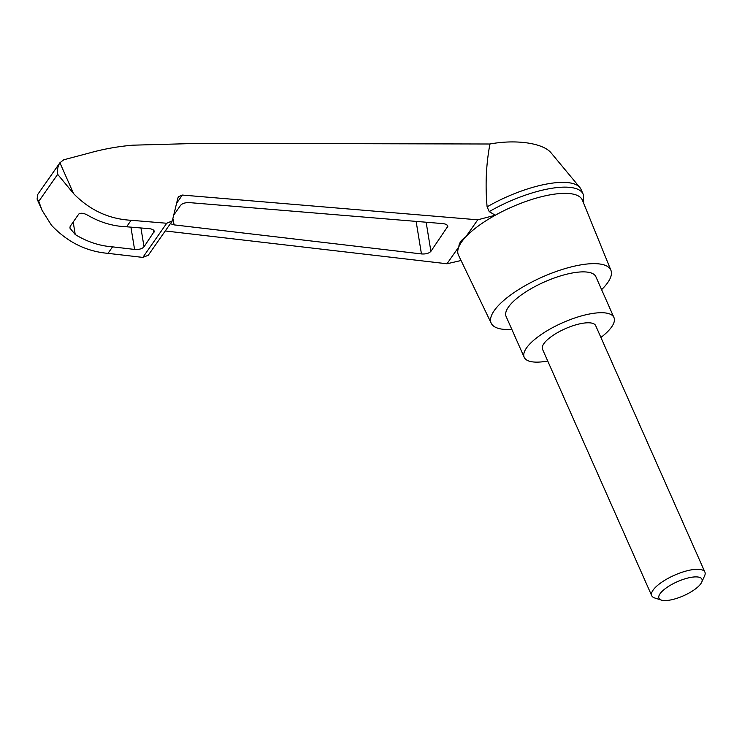 <?xml version="1.0" encoding="UTF-8"?>
<svg xmlns="http://www.w3.org/2000/svg" width="742" height="742" viewBox="0 0 742 742"><rect width="100%" height="100%" fill="white"/><g stroke="black" fill="none" stroke-linecap="round" stroke-linejoin="round"><path stroke-width="1.11" d="M37.777 194.404L59.907 162.767L63.747 159.79L88.604 153.214C102.832 149.17 117.542 146.489 132.762 145.182L200.303 143.345L489.943 144.004C516.237 139.106 543.469 143.132 551.269 153.075L579.864 187.503A70.898 23.178 -23.9 0 1 581.005 189.34L583.119 194.107A70.898 23.178 -23.9 0 1 583.36 194.719L583.704 203.364M489.943 144.004C486.103 164.353 485.157 185.296 487.104 206.851A70.898 23.178 -23.9 0 1 579.864 187.503M165.262 230.957L446.981 263.772L458.871 246.789C458.955 243.237 461.283 239.907 465.855 236.791A67.791 22.167 -23.9 0 1 495.257 215.236L477.746 219.808L182.346 195.063L178.451 196.723L177.876 198.031L172.302 220.893L166.727 223.259L131.139 220.281C108.879 219.057 89.68 210.153 73.56 193.579L57.663 174.342C57.051 170.029 57.802 166.171 59.907 162.767L73.56 193.579M511.85 329.411A65.444 21.397 -23.9 0 1 491.25 323.299A65.444 21.397 -23.9 0 1 542.319 277.026A65.444 21.397 -23.9 0 1 610.907 270.273L582.424 200.229A67.791 22.167 -23.9 0 0 495.257 215.236L489.219 211.618L487.104 206.851M491.25 323.299L458.482 255.146A67.791 22.167 -23.9 0 1 458.871 246.789A67.791 22.167 -23.9 0 1 465.855 236.791L477.746 219.808M174.129 214.568L180.631 205.274C182.384 203.354 185.379 202.473 189.618 202.631L442.677 223.592C445.729 223.917 447.454 224.817 447.853 226.273L430.898 251.334C429.006 253.356 425.852 254.218 421.447 253.931L174.064 224.872L170.363 223.657M446.981 263.772L461.06 260.507M610.907 270.273A65.444 21.397 -23.9 0 1 601.595 289.649M37.703 194.506L37.1 199.097L38.769 201.342L42.09 210.357L51.43 225.216C67.355 242.068 86.211 251.455 107.998 253.356L112.552 246.854C99.558 245.908 87.12 241.809 75.239 234.555L69.896 228.054L70.193 226.319L78.773 214.058C80.989 212.611 84.217 213.139 88.456 215.662C100.587 222.572 113.294 226.273 126.594 226.783L131.139 220.281M107.998 253.356L142.835 257.409L148.261 255.248L172.302 220.893M126.594 226.783L149.114 228.647C152.156 228.981 153.882 229.881 154.29 231.337L144.022 246.836C142.13 248.858 138.977 249.72 134.571 249.433L112.552 246.854M489.219 211.618A70.898 23.178 -23.9 0 1 583.119 194.107M547.726 361.029A49.083 16.046 -23.9 0 1 524.214 357.31A49.083 16.046 -23.9 0 1 562.584 322.751A49.083 16.046 -23.9 0 1 613.959 317.539A49.083 16.046 -23.9 0 1 600.909 337.462M651.717 595.687L542.495 349.213A29.086 9.507 -23.9 0 1 578.361 324.171A29.086 9.507 -23.9 0 1 595.678 325.645L704.9 572.119A29.086 9.507 156.1 0 0 687.584 570.654A29.086 9.507 156.1 0 0 651.717 595.687A29.086 9.507 156.1 0 0 654.694 597.969L661.354 600.092A23.512 7.689 156.1 0 0 683.558 595.752A23.512 7.689 156.1 0 0 701.691 582.22A23.512 7.689 156.1 0 0 687.945 578.009A23.512 7.689 156.1 0 0 664.016 589.649A23.512 7.689 156.1 0 0 661.354 600.092M524.214 357.31L506.109 316.472A49.083 16.046 -23.9 0 1 544.489 281.914A49.083 16.046 -23.9 0 1 595.863 276.701L613.959 317.539M701.691 582.22L704.594 575.857A29.086 9.507 156.1 0 0 704.9 572.119M176.726 203.095L182.346 195.063M38.769 201.342L57.663 174.342M75.239 234.555L73.198 222.025M142.835 257.409L166.727 223.259M153.928 232.673L153.511 230.094M144.022 246.836L140.943 227.97M134.571 249.433L130.926 227.145M447.5 227.618L447.074 225.03M430.898 251.334L426.14 222.22M421.447 253.931L416.132 221.394M174.064 224.872L173.109 219.075M42.09 210.357L37.1 199.097"/></g></svg>
